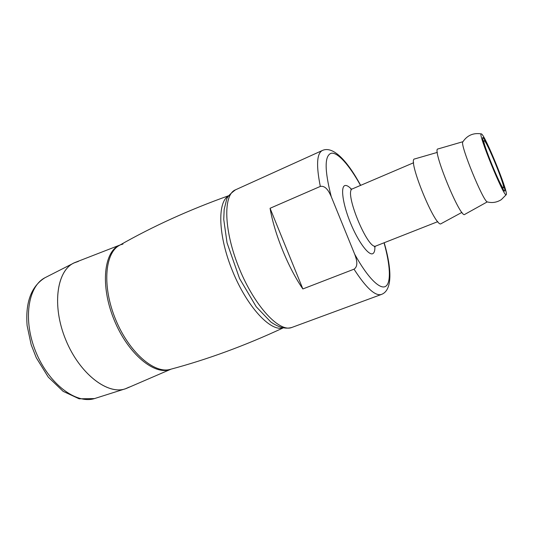 <?xml version="1.0" encoding="UTF-8"?>
<svg xmlns="http://www.w3.org/2000/svg" width="533" height="533" viewBox="0 0 533 533"><rect width="100%" height="100%" fill="white"/><g stroke="black" fill="none" stroke-linecap="round" stroke-linejoin="round"><path stroke-width="0.8" d="M120.285 244.9L75.086 262.463C57.018 269.338 51.355 305.016 65.739 339.794C79.917 374.666 108.998 396.099 126.687 388.304L171.086 369.136M78.458 261.363L74.027 262.942C56.711 270.677 51.681 305.782 65.739 339.794C79.604 373.886 107.839 395.359 125.595 388.71L129.246 387.085M495.777 163.744C501.52 177.716 505.857 190.861 504.698 191.061C503.825 191.847 497.642 179.488 491.673 164.844C485.157 148.554 482.185 139.459 482.758 137.541C483.731 136.861 490.014 149.586 495.777 163.744M320.32 186.423C325.983 185.351 329.247 192.14 331.26 196.684L354.658 254.141C356.397 258.811 358.802 265.967 354.012 269.185L302.857 288.946C288.18 267.653 274.282 233.434 270.071 208.276L320.32 186.423C316.096 165.33 316.782 153.344 322.392 150.466C333.618 145.369 348.289 162.445 360.654 185.351M484.131 140.665L484.057 140.679C481.272 140.152 501.813 190.248 503.425 187.916L503.465 187.896C505.73 187.29 486.396 140.046 484.131 140.665M481.359 133.883C476.855 131.258 504.551 198.942 506.243 194.692L506.35 194.452C507.822 190.741 485.203 135.575 481.546 133.97L481.359 133.883M462.924 141.711L462.697 142.084C460.425 145.782 483.011 200.874 487.229 201.907L464.789 214.373C460.685 219.683 431.317 148.061 437.966 148.96L462.93 141.698M437.346 152.385L414.674 158.947C406.786 158.441 435.927 229.51 441.191 223.62L461.944 212.374M354.012 269.185C366.124 287.933 375.259 296.348 381.428 294.443C392.961 290.212 391.475 267.872 384.266 243.001L384.186 242.735M302.857 288.946L270.071 208.276M122.936 244.094L120.758 244.734M120.045 245.007C103.888 251.01 99.957 285.568 114.155 319.947C128.173 354.392 155.243 376.245 170.953 369.176M119.645 245.233L119.279 245.446C104.754 253.315 102.076 286.667 115.574 319.367C128.913 352.126 154.237 373.993 170.107 369.402L170.52 369.289M228.584 195.931C217.164 201.934 218.09 236.019 232.654 271.357C247.092 306.741 270.358 331.666 282.703 327.922M74.027 262.942L44.919 277.76C27.896 286.448 22.686 320.086 35.891 352.033C48.916 384.06 76.239 404.36 94.468 398.591L125.595 388.71M360.515 185.411C349.555 165.556 337.949 152.185 331.313 153.218C324.45 155.463 324.437 169.954 331.26 196.684M322.392 150.466L235.453 189.841C222.987 194.658 223.673 230.662 239.317 268.619C254.827 306.635 279.612 332.759 291.877 327.442L381.428 294.443M413.648 162.732L352.533 188.822C343.285 190.607 368.123 251.19 375.965 245.973L437.806 221.635M351.367 189.142C348.868 186.47 346.816 185.251 345.211 185.491C340.334 186.057 342.532 203.526 350.381 222.694C358.156 241.882 368.929 256.26 372.953 253.568C374.353 252.689 375.005 250.35 374.912 246.559M354.658 254.141C367.643 277.813 380.122 290.012 385.712 286.314C391.315 282.59 390.229 264.814 384.04 242.795M119.619 245.253L119.279 245.446C152.518 226.478 189.008 209.889 228.75 195.684M170.487 369.302L170.107 369.402C207.097 359.575 244.727 345.764 282.996 327.988M44.919 277.76C31.227 286.348 25.291 302.318 27.116 325.65L31.167 344.738L36.264 357.716L48.25 377.091L63.121 391.342L79.131 398.804L94.468 398.591M235.453 189.841C229.81 194.032 226.831 197.383 226.525 199.902L224.166 209.416L223.747 219.489L227.045 242.841L239.55 278.512L256.233 306.768L270.824 321.985C278.619 327.462 285.635 329.281 291.877 327.442M506.177 194.732L501.293 199.668C496.856 202.44 492.166 203.186 487.229 201.907M481.232 133.896C473.284 132.63 467.101 135.362 462.697 142.084M374.492 246.866L375.965 245.973M352.533 188.822L350.847 189.215"/></g></svg>
